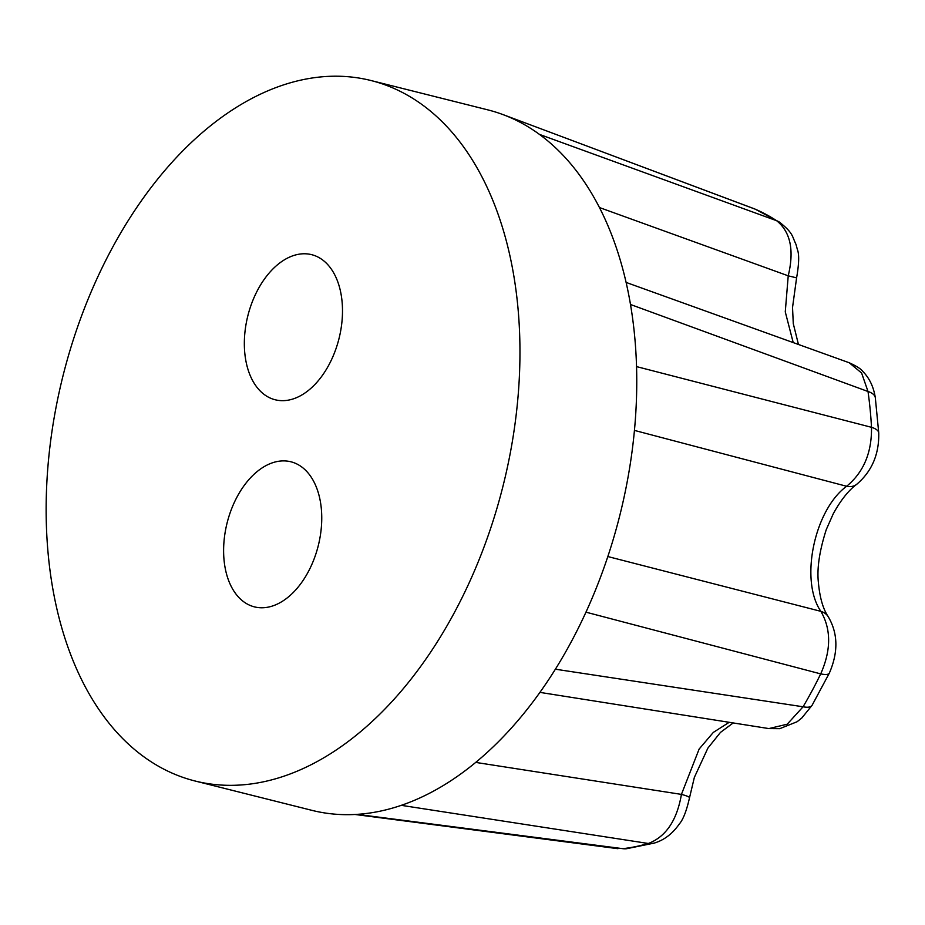 <?xml version="1.0" encoding="UTF-8"?>
<svg xmlns="http://www.w3.org/2000/svg" width="925" height="925" viewBox="0 0 925 925"><rect width="100%" height="100%" fill="white"/><g stroke="black" fill="none" stroke-linecap="round" stroke-linejoin="round"><path stroke-width="1.39" d="M655.27 842.768A25.796 18.847 -106.2 0 1 654.322 843.068L626.63 848.711A25.796 19.529 -96.7 0 1 626.56 848.722A25.796 19.529 -96.7 0 1 622.872 848.676L626.56 848.711M654.322 843.068A25.796 18.847 -106.2 0 1 654.299 843.08A25.796 18.847 -106.2 0 1 648.344 843.484A331.578 208.252 104.1 0 1 622.872 848.676L357.108 814.358A361.108 226.798 104.1 0 1 311.91 810.346L195.106 781.012A361.108 226.798 -75.9 0 0 503.027 486.007A361.108 226.798 -75.9 0 0 371.006 80.533A361.108 226.798 -75.9 0 0 111.486 249.403A361.108 226.798 -75.9 0 0 195.106 781.012M689.507 797.87A25.796 2.868 -171.1 0 0 689.518 797.801A25.796 2.868 -171.1 0 0 681.424 794.39C676.95 820.382 665.931 836.743 648.344 843.484L401.288 805.34A361.108 226.798 104.1 0 1 357.108 814.358M729.201 722.309L713.325 732.403L699.127 749.065L681.424 794.39L475.704 762.408M829.378 673.042A25.796 6.348 -154.1 0 1 829.343 673.122A25.796 6.348 -154.1 0 1 820.706 673.886A331.578 208.252 104.1 0 1 803.073 706.781L787.221 724.206L768.906 728.576L779.752 728.669L797.096 721.743L801.778 718.031L812.081 705.312A25.796 8.533 -149.5 0 1 803.073 706.781L555.382 669.203A361.108 226.798 104.1 0 1 401.288 805.34M828.638 617.345A25.796 17.321 147.1 0 0 828.245 616.697A25.796 17.321 147.1 0 0 820.868 611.344C831.263 629.289 831.205 650.136 820.706 673.886L585.964 612.165A361.108 226.798 104.1 0 1 555.382 669.203M856.943 484.133A25.796 15.771 -127.3 0 1 856.573 484.434A25.796 15.771 -127.3 0 1 846.629 486.272C814.231 509.941 799.558 580.553 820.868 611.344L607.829 556.549M828.233 616.709C823.042 609.008 819.758 597.608 818.394 582.496C816.833 568.459 819.469 550.803 826.291 529.539L833.228 513.861C843.138 495.65 852.249 487.567 856.573 484.422C871.789 471.53 879.189 454.372 878.75 432.981A25.796 8.88 176.9 0 0 871.5 427.304C871.882 452.626 863.603 472.282 846.629 486.272L634.434 430.403M878.75 432.981L875.316 397.715A25.796 10.927 171.9 0 0 868.008 391.495A331.578 208.252 104.1 0 1 871.5 427.304L636.539 366.601A361.108 226.798 104.1 0 1 585.964 612.165M875.316 397.727C873.628 386.858 869.431 378.059 862.713 371.341C861.025 368.948 856.527 366.092 849.219 362.75L861.614 373.029L868.008 391.495L630.492 304.487A361.108 226.798 104.1 0 1 636.539 366.601M798.448 344.458L793.28 323.623L792.528 307.47L796.598 277.858L788.227 275.823L785.267 311.864L793.211 342.574M780.272 222.682A25.796 19.61 123.3 0 0 779.613 222.22A25.796 19.61 123.3 0 0 779.555 222.185A25.796 19.61 123.3 0 0 776.618 220.705C790.505 231.863 794.378 250.236 788.227 275.823L599.458 207.547M779.613 222.22L755.239 209.177A25.796 19.98 112.9 0 0 755.216 209.166A25.796 19.98 112.9 0 0 754.627 208.934A331.578 208.252 104.1 0 1 776.618 220.705L539.472 134.403A361.108 226.798 104.1 0 1 630.492 304.487M755.205 209.166L565.626 138.045L753.921 208.645M561.359 136.449L565.626 138.045M371.006 80.533L487.81 109.867A361.108 226.798 104.1 0 1 501.35 113.995A361.108 226.798 104.1 0 1 503.119 114.642A361.108 226.798 104.1 0 1 539.472 134.403M257.878 289.652A74.798 46.978 104.1 0 1 311.644 254.664A74.798 46.978 104.1 0 1 338.989 338.666A74.798 46.978 104.1 0 1 275.199 399.773A74.798 46.978 104.1 0 1 257.878 289.652M237.147 496.76A74.798 46.978 104.1 0 1 290.901 461.783A74.798 46.978 104.1 0 1 318.246 545.773A74.798 46.978 104.1 0 1 254.468 606.881A74.798 46.978 104.1 0 1 237.147 496.76M654.287 843.057C664.138 840.154 672.498 833.76 679.378 823.909C683.193 819.492 686.57 810.786 689.507 797.801L694.363 777.37L707.891 748.105L720.471 732.403L733.19 722.945M828.233 616.721C838.038 633.359 838.408 652.171 829.332 673.134L812.092 705.301M796.598 277.858C799.05 263.775 799.316 254.329 797.385 249.53L795.974 244.339C791.846 235.84 793.511 233.401 779.544 222.197M561.487 136.495L503.119 114.642M626.109 282.426L849.543 362.866M539.911 692.386L769.149 728.622M354.992 814.474L617.958 848.688"/></g></svg>
